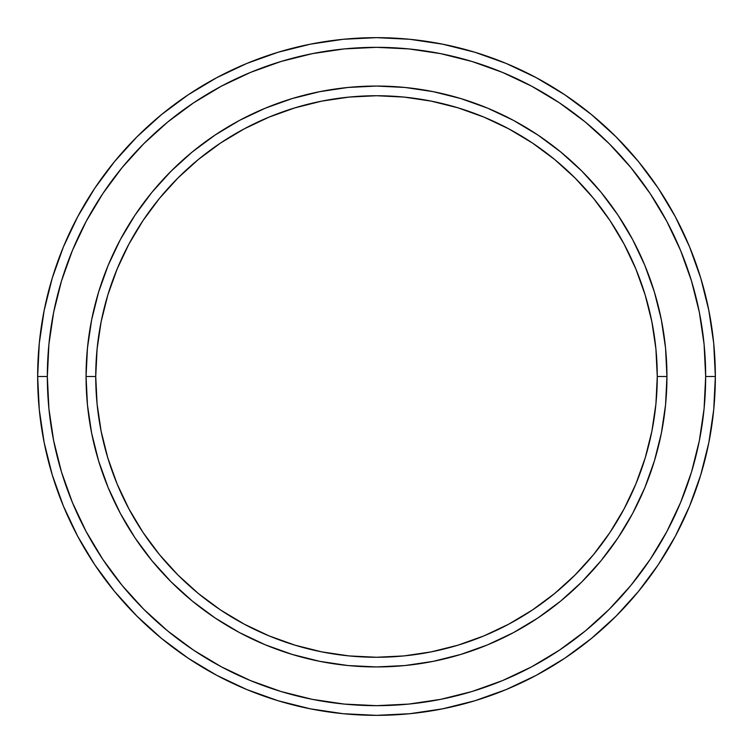 <?xml version="1.0" encoding="UTF-8"?>
<svg xmlns="http://www.w3.org/2000/svg" width="753" height="753" viewBox="0 0 753 753"><rect width="100%" height="100%" fill="white"/><g stroke="black" fill="none" stroke-linecap="round" stroke-linejoin="round"><path stroke-width="1.13" d="M86.058 376.5L95.735 376.5A280.765 280.765 0 0 1 376.5 95.735A280.765 280.765 0 0 1 657.265 376.5L666.942 376.5A290.442 290.442 0 0 0 376.5 86.058A290.442 290.442 0 0 0 86.058 376.5A290.442 290.442 0 0 1 376.5 86.058A290.442 290.442 0 0 1 666.942 376.5A290.442 290.442 0 0 1 376.5 666.942A290.442 290.442 0 0 1 86.058 376.5L87.452 348.027L91.64 319.837L98.568 292.192L108.168 265.348L120.348 239.586L135.003 215.142L151.984 192.241L171.129 171.129L192.241 151.984L215.142 135.003L239.586 120.348L265.348 108.168L292.192 98.568L319.837 91.64L348.027 87.452L376.5 86.058L404.973 87.452L433.163 91.64L460.808 98.568L487.652 108.168L513.414 120.348L537.858 135.003L560.759 151.984L581.871 171.129L601.016 192.241L617.997 215.142L632.652 239.586L644.832 265.348L654.432 292.192L661.36 319.837L665.548 348.027L666.942 376.5L665.548 404.973L661.36 433.163L654.432 460.808L644.832 487.652L632.652 513.414L617.997 537.858L601.016 560.759L581.871 581.871L560.759 601.016L537.858 617.997L513.414 632.652L487.652 644.832L460.808 654.432L433.163 661.36L404.973 665.548L376.5 666.942L348.027 665.548L319.837 661.36L292.192 654.432L265.348 644.832L239.586 632.652L215.142 617.997L192.241 601.016L171.129 581.871L151.984 560.759L135.003 537.858L120.348 513.414L108.168 487.652L98.568 460.808L91.64 433.163L87.452 404.973L86.058 376.5A290.442 290.442 0 0 0 376.5 666.942A290.442 290.442 0 0 0 666.942 376.5L657.265 376.5L655.91 348.978L651.863 321.729L645.17 294.997L635.89 269.056L624.105 244.151L609.949 220.516L593.533 198.387L575.028 177.972L554.613 159.467L532.484 143.051L508.849 128.895L483.944 117.11L458.003 107.83L431.271 101.137L404.022 97.09L376.5 95.735L348.978 97.09L321.729 101.137L294.997 107.83L269.056 117.11L244.151 128.895L220.516 143.051L198.387 159.467L177.972 177.972L159.467 198.387L143.051 220.516L128.895 244.151L117.11 269.056L107.83 294.997L101.137 321.729L97.09 348.978L95.735 376.5L97.09 404.022L101.137 431.271L107.83 458.003L117.11 483.944L128.895 508.849L143.051 532.484L159.467 554.613L177.972 575.028L198.387 593.533L220.516 609.949L244.151 624.105L269.056 635.89L294.997 645.17L321.729 651.863L348.978 655.91L376.5 657.265L404.022 655.91L431.271 651.863L458.003 645.17L483.944 635.89L508.849 624.105L532.484 609.949L554.613 593.533L575.028 575.028L593.533 554.613L609.949 532.484L624.105 508.849L635.89 483.944L645.17 458.003L651.863 431.271L655.91 404.022L657.265 376.5A280.765 280.765 0 0 1 376.5 657.265A280.765 280.765 0 0 1 95.735 376.5L86.058 376.5M37.65 376.5L47.335 376.5A329.165 329.165 0 0 1 376.5 47.335A329.165 329.165 0 0 1 705.665 376.5L715.35 376.5A338.85 338.85 0 0 0 376.5 37.65A338.85 338.85 0 0 0 37.65 376.5A338.85 338.85 0 0 1 376.5 37.65A338.85 338.85 0 0 1 715.35 376.5A338.85 338.85 0 0 1 376.5 715.35A338.85 338.85 0 0 1 37.65 376.5L39.278 343.283L44.163 310.396L52.239 278.139L63.44 246.824L77.663 216.77L94.756 188.241L114.569 161.537L136.895 136.895L161.537 114.569L188.241 94.756L216.77 77.663L246.824 63.44L278.139 52.239L310.396 44.163L343.283 39.278L376.5 37.65L409.717 39.278L442.604 44.163L474.861 52.239L506.176 63.44L536.23 77.663L564.759 94.756L591.463 114.569L616.105 136.895L638.431 161.537L658.244 188.241L675.337 216.77L689.56 246.824L700.761 278.139L708.837 310.396L713.722 343.283L715.35 376.5L713.722 409.717L708.837 442.604L700.761 474.861L689.56 506.176L675.337 536.23L658.244 564.759L638.431 591.463L616.105 616.105L591.463 638.431L564.759 658.244L536.23 675.337L506.176 689.56L474.861 700.761L442.604 708.837L409.717 713.722L376.5 715.35L343.283 713.722L310.396 708.837L278.139 700.761L246.824 689.56L216.77 675.337L188.241 658.244L161.537 638.431L136.895 616.105L114.569 591.463L94.756 564.759L77.663 536.23L63.44 506.176L52.239 474.861L44.163 442.604L39.278 409.717L37.65 376.5A338.85 338.85 0 0 0 376.5 715.35A338.85 338.85 0 0 0 715.35 376.5L705.665 376.5L704.083 344.234L699.339 312.279L691.499 280.944L680.608 250.533L666.8 221.335L650.197 193.625L630.948 167.674L609.262 143.738L585.326 122.052L559.375 102.803L531.665 86.2L502.467 72.392L472.056 61.501L440.721 53.661L408.766 48.917L376.5 47.335L344.234 48.917L312.279 53.661L280.944 61.501L250.533 72.392L221.335 86.2L193.625 102.803L167.674 122.052L143.738 143.738L122.052 167.674L102.803 193.625L86.2 221.335L72.392 250.533L61.501 280.944L53.661 312.279L48.917 344.234L47.335 376.5L48.917 408.766L53.661 440.721L61.501 472.056L72.392 502.467L86.2 531.665L102.803 559.375L122.052 585.326L143.738 609.262L167.674 630.948L193.625 650.197L221.335 666.8L250.533 680.608L280.944 691.499L312.279 699.339L344.234 704.083L376.5 705.665L408.766 704.083L440.721 699.339L472.056 691.499L502.467 680.608L531.665 666.8L559.375 650.197L585.326 630.948L609.262 609.262L630.948 585.326L650.197 559.375L666.8 531.665L680.608 502.467L691.499 472.056L699.339 440.721L704.083 408.766L705.665 376.5A329.165 329.165 0 0 1 376.5 705.665A329.165 329.165 0 0 1 47.335 376.5L37.65 376.5M91.64 433.163L93.363 441.249M433.163 661.36L441.249 659.637M661.36 319.837L659.637 311.751M319.837 91.64L311.751 93.363"/></g></svg>
